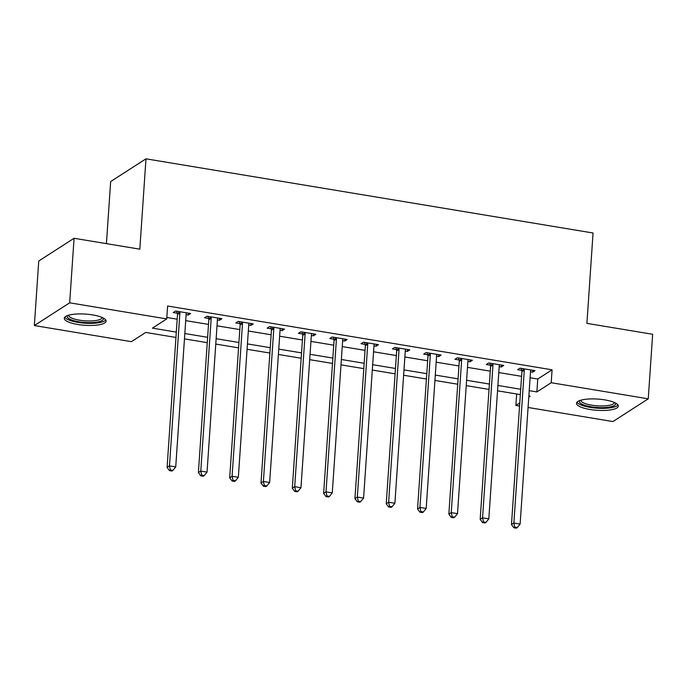 <?xml version="1.0" encoding="UTF-8"?>
<svg xmlns="http://www.w3.org/2000/svg" width="687" height="687" viewBox="0 0 687 687"><rect width="100%" height="100%" fill="white"/><g stroke="black" fill="none" stroke-linecap="round" stroke-linejoin="round"><path stroke-width="1.03" d="M92.642 314.904A20.953 5.616 3.9 0 1 106.099 321.121A20.953 5.616 3.9 0 1 77.751 324.487A20.953 5.616 3.9 0 1 64.295 318.27A20.953 5.616 3.9 0 1 92.642 314.904M604.852 399.894A20.953 5.616 3.9 0 1 618.309 406.111A20.953 5.616 3.9 0 1 589.953 409.478A20.953 5.616 3.9 0 1 576.496 403.26A20.953 5.616 3.9 0 1 604.852 399.894M106.425 243.645L110.659 181.557L145.979 158.826L593.061 233.005L586.904 323.371L652.65 334.277L648.253 398.821L612.933 421.552L528.071 407.477M519.552 406.06L515.877 405.45L519.767 402.943M516.658 393.986L515.877 405.45M175.941 337.454L145.721 332.439L131.406 341.662L34.35 325.552L69.67 302.821L166.726 318.923L152.411 328.146L176.31 332.104M69.67 302.821L74.067 238.277L38.747 261.008L34.35 325.552M530.098 377.756L537.758 379.026L552.073 369.812L167.611 306.016L166.726 318.923M166.829 317.48L177.186 319.197M185.705 320.614L208.496 324.393M217.015 325.81L239.806 329.588M248.325 331.005L271.116 334.784M279.635 336.201L302.426 339.979M310.936 341.396L333.727 345.175M342.246 346.583L365.037 350.37M373.556 351.778L396.347 355.565M404.866 356.974L427.658 360.761M436.176 362.169L458.968 365.956M467.486 367.365L490.269 371.152M498.788 372.56L521.579 376.339M530.501 371.83L532.631 372.191L535.018 370.654L519.99 368.155L517.603 369.692L521.673 370.37M499.191 366.635L501.321 366.995L503.708 365.458L488.68 362.959L486.293 364.496L490.363 365.175M467.89 361.448L470.011 361.8L472.398 360.263L457.37 357.764L454.983 359.301L459.062 359.979M436.58 356.252L438.701 356.605L441.088 355.067L426.06 352.568L423.673 354.106L427.752 354.784M405.27 351.057L407.4 351.409L409.778 349.872L394.75 347.382L392.371 348.91L396.442 349.589M373.96 345.862L376.09 346.214L378.477 344.676L363.449 342.186L361.061 343.715L365.132 344.393M342.65 340.666L344.78 341.018L347.167 339.481L332.139 336.991L329.751 338.528L333.822 339.198M311.34 335.471L313.47 335.823L315.857 334.286L300.829 331.795L298.441 333.332L302.52 334.002M280.038 330.275L282.159 330.627L284.547 329.09L269.519 326.6L267.131 328.137L271.21 328.807M248.728 325.08L250.858 325.432L253.237 323.895L238.209 321.404L235.83 322.942L239.9 323.611M217.418 319.884L219.548 320.236L221.935 318.699L206.907 316.209L204.52 317.746L208.59 318.425M186.108 314.689L188.238 315.041L190.625 313.504L175.597 311.013L173.21 312.551L177.28 313.229M74.067 238.277L139.822 249.183L145.979 158.826M552.073 369.812L551.197 382.719L648.253 398.821M529.222 390.663L536.873 391.933L551.197 382.719M184.829 333.521L207.62 337.3M216.139 338.717L238.921 342.495M247.44 343.912L270.231 347.691M278.75 349.108L301.541 352.886M310.06 354.303L332.852 358.082M341.37 359.499L364.162 363.277M372.68 364.694L395.472 368.472M403.982 369.889L426.773 373.668M435.292 375.076L458.083 378.863M466.602 380.272L489.393 384.059M497.912 385.467L520.703 389.254M528.775 397.146L530.192 396.236L528.853 396.013M520.334 394.604L497.543 390.817M489.024 389.409L466.241 385.622M457.722 384.213L434.931 380.426M426.412 379.018L403.621 375.231M395.102 373.822L372.311 370.035M363.792 368.627L341.001 364.849M332.482 363.432L309.7 359.653M301.181 358.236L278.39 354.458M269.871 353.041L247.08 349.262M238.561 347.845L215.77 344.067M207.251 342.65L184.46 338.871M537.758 379.026L536.873 391.933M532.76 370.276L532.631 372.191M501.45 365.08L501.321 366.995M470.14 359.885L470.011 361.8M438.838 354.69L438.701 356.605M407.528 349.494L407.4 351.409M376.218 344.299L376.09 346.214M344.908 339.103L344.78 341.018M313.598 333.916L313.47 335.823M282.288 328.721L282.159 330.627M250.987 323.525L250.858 325.432M219.677 318.33L219.548 320.236M188.367 313.135L188.238 315.041M524.284 370.173L521.897 371.71L511.48 524.55L513.867 523.013L524.284 370.173A2.688 2.43 57.2 0 0 524.164 369.185L524.061 368.833M514.795 527.144L513.842 527.762L516.349 528.174L517.302 527.556L514.795 527.144L513.867 523.013L520.128 524.052L530.544 371.212A2.688 2.43 57.2 0 1 530.793 370.284L530.939 369.975M521.897 371.71A2.688 2.43 57.2 0 0 521.785 370.714L521.064 368.335M511.48 524.55L513.842 527.762M517.302 527.556L520.128 524.052M492.974 364.977L490.587 366.514L480.17 519.355L482.557 517.818L492.974 364.977A2.688 2.43 57.2 0 0 492.862 363.99L492.751 363.638M483.485 521.948L482.532 522.567L485.039 522.979L485.992 522.36L483.485 521.948L482.557 517.818L488.818 518.857L499.234 366.016A2.688 2.43 57.2 0 1 499.483 365.089L499.629 364.78M490.587 366.514A2.688 2.43 57.2 0 0 490.475 365.518L489.754 363.14M480.17 519.355L482.532 522.567M485.992 522.36L488.818 518.857M461.664 359.782L459.277 361.319L448.86 514.159L451.247 512.622L461.664 359.782A2.688 2.43 57.2 0 0 461.552 358.794L461.449 358.442M452.183 516.753L451.23 517.371L453.729 517.783L454.682 517.174L452.183 516.753L451.247 512.622L457.508 513.661L467.924 360.821A2.688 2.43 57.2 0 1 468.173 359.894L468.328 359.584M459.277 361.319A2.688 2.43 57.2 0 0 459.165 360.332L458.444 357.944M448.86 514.159L451.23 517.371M454.682 517.174L457.508 513.661M430.354 354.586L427.975 356.124L417.55 508.964L419.937 507.427L430.354 354.586A2.688 2.43 57.2 0 0 430.242 353.599L430.139 353.247M420.873 511.557L419.92 512.176L422.419 512.588L423.381 511.978L420.873 511.557L419.937 507.427L426.198 508.466L436.623 355.626A2.688 2.43 57.2 0 1 436.863 354.698L437.018 354.389M427.975 356.124A2.688 2.43 57.2 0 0 427.855 355.136L427.134 352.749M417.55 508.964L419.92 512.176M423.381 511.978L426.198 508.466M399.053 349.4L396.665 350.928L386.24 503.769L388.627 502.231L399.053 349.4A2.688 2.43 57.2 0 0 398.932 348.403L398.829 348.051M389.563 506.362L388.61 506.98L391.118 507.392L392.071 506.783L389.563 506.362L388.627 502.231L394.888 503.27L405.313 350.439A2.688 2.43 57.2 0 1 405.562 349.503L405.708 349.194M396.665 350.928A2.688 2.43 57.2 0 0 396.545 349.941L395.824 347.553M386.24 503.769L388.61 506.98M392.071 506.783L394.888 503.27M615.397 402.951A18.128 4.861 3.9 0 1 608.965 407.116A18.128 4.861 3.9 0 1 588.175 406.197A18.128 4.861 3.9 0 1 579.811 400.53M580.884 400.186A16.789 4.5 -176.1 0 0 590.305 404.918A16.789 4.5 -176.1 0 0 608.201 405.493A16.789 4.5 -176.1 0 0 614.384 402.47M577.003 402.161A20.816 5.582 -176.1 0 0 590.056 407.365A20.816 5.582 -176.1 0 0 610.657 407.786A20.816 5.582 -176.1 0 0 617.957 404.952M103.187 317.961A18.128 4.861 3.9 0 1 96.79 322.126A18.128 4.861 3.9 0 1 78.893 321.774A18.128 4.861 3.9 0 1 67.609 315.539M68.674 315.196A16.789 4.5 -176.1 0 0 79.46 320.176A16.789 4.5 -176.1 0 0 102.174 317.48M64.801 317.171A20.816 5.582 -176.1 0 0 77.94 322.392A20.816 5.582 -176.1 0 0 105.746 319.962M367.743 344.204L365.355 345.733L354.939 498.573L357.326 497.044L367.743 344.204A2.688 2.43 57.2 0 0 367.622 343.208L367.519 342.856M358.253 501.167L357.3 501.785L359.808 502.197L360.761 501.587L358.253 501.167L357.326 497.044L363.586 498.084L374.003 345.243A2.688 2.43 57.2 0 1 374.252 344.307L374.398 343.998M365.355 345.733A2.688 2.43 57.2 0 0 365.244 344.745L364.522 342.358M354.939 498.573L357.3 501.785M360.761 501.587L363.586 498.084M336.432 339.009L334.045 340.546L323.629 493.378L326.016 491.849L336.432 339.009A2.688 2.43 57.2 0 0 336.321 338.013L336.209 337.661M326.943 495.971L325.99 496.589L328.498 497.002L329.451 496.392L326.943 495.971L326.016 491.849L332.276 492.888L342.693 340.048A2.688 2.43 57.2 0 1 342.942 339.112L343.088 338.803M334.045 340.546A2.688 2.43 57.2 0 0 333.934 339.55L333.212 337.162M323.629 493.378L325.99 496.589M329.451 496.392L332.276 492.888M305.122 333.813L302.735 335.35L292.318 488.191L294.706 486.654L305.122 333.813A2.688 2.43 57.2 0 0 305.011 332.817L304.908 332.465M295.642 490.776L294.68 491.394L297.188 491.806L298.141 491.196L295.642 490.776L294.706 486.654L300.966 487.693L311.383 334.852A2.688 2.43 57.2 0 1 311.632 333.916L311.786 333.607M302.735 335.35A2.688 2.43 57.2 0 0 302.623 334.354L301.902 331.967M292.318 488.191L294.68 491.394M298.141 491.196L300.966 487.693M273.812 328.618L271.434 330.155L261.008 482.995L263.396 481.458L273.812 328.618A2.688 2.43 57.2 0 0 273.701 327.622L273.598 327.278M264.332 485.589L263.379 486.198L265.878 486.611L266.831 486.001L264.332 485.589L263.396 481.458L269.656 482.497L280.081 329.657A2.688 2.43 57.2 0 1 280.322 328.721L280.476 328.412M271.434 330.155A2.688 2.43 57.2 0 0 271.313 329.159L270.592 326.78M261.008 482.995L263.379 486.198M266.831 486.001L269.656 482.497M242.511 323.422L240.124 324.96L229.698 477.8L232.086 476.263L242.511 323.422A2.688 2.43 57.2 0 0 242.391 322.426L242.288 322.083M233.022 480.393L232.069 481.003L234.568 481.424L235.529 480.806L233.022 480.393L232.086 476.263L238.346 477.302L248.771 324.462A2.688 2.43 57.2 0 1 249.012 323.525L249.166 323.225M240.124 324.96A2.688 2.43 57.2 0 0 240.003 323.963L239.282 321.585M229.698 477.8L232.069 481.003M235.529 480.806L238.346 477.302M211.201 318.227L208.814 319.764L198.397 472.604L200.776 471.067L211.201 318.227A2.688 2.43 57.2 0 0 211.081 317.231L210.978 316.887M201.712 475.198L200.759 475.808L203.266 476.228L204.219 475.61L201.712 475.198L200.776 471.067L207.045 472.106L217.461 319.266A2.688 2.43 57.2 0 1 217.71 318.33L217.856 318.029M208.814 319.764A2.688 2.43 57.2 0 0 208.693 318.768L207.972 316.389M198.397 472.604L200.759 475.808M204.219 475.61L207.045 472.106M179.891 313.032L177.504 314.569L167.087 467.409L169.474 465.872L179.891 313.032A2.688 2.43 57.2 0 0 179.779 312.035L179.668 311.692M170.402 470.002L169.449 470.612L171.956 471.033L172.909 470.415L170.402 470.002L169.474 465.872L175.735 466.911L186.151 314.071A2.688 2.43 57.2 0 1 186.4 313.135L186.546 312.834M177.504 314.569A2.688 2.43 57.2 0 0 177.392 313.573L176.671 311.194M167.087 467.409L169.449 470.612M172.909 470.415L175.735 466.911M524.164 369.185L521.785 370.714M492.862 363.99L490.475 365.518M461.552 358.794L459.165 360.332M430.242 353.599L427.855 355.136M398.932 348.403L396.545 349.941M367.622 343.208L365.244 344.745M336.321 338.013L333.934 339.55M305.011 332.817L302.623 334.354M273.701 327.622L271.313 329.159M242.391 322.426L240.003 323.963M211.081 317.231L208.693 318.768M179.779 312.035L177.392 313.573"/></g></svg>

